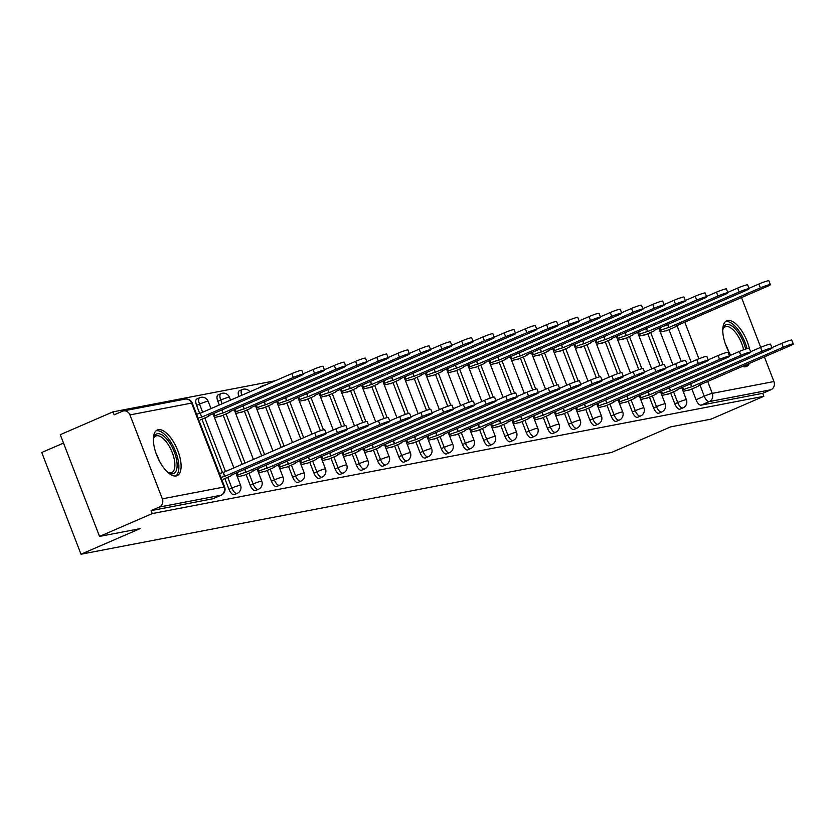 <?xml version="1.0" encoding="UTF-8"?>
<svg xmlns="http://www.w3.org/2000/svg" width="835" height="835" viewBox="0 0 835 835"><rect width="100%" height="100%" fill="white"/><g stroke="black" fill="none" stroke-linecap="round" stroke-linejoin="round"><path stroke-width="1.25" d="M670.651 393.055L674.805 403.816A6.377 2.714 66.6 0 0 679.815 409.223A6.377 2.714 66.6 0 0 680.066 409.15A6.377 2.714 66.6 0 0 680.285 409.014M649.421 397.126L653.575 407.887A6.377 2.714 66.6 0 0 658.585 413.294A6.377 2.714 66.6 0 0 658.836 413.221A6.377 2.714 66.6 0 0 659.055 413.095M628.191 401.197L632.346 411.958A6.377 2.714 66.6 0 0 637.356 417.364A6.377 2.714 66.6 0 0 637.606 417.291A6.377 2.714 66.6 0 0 637.825 417.166M606.962 405.267L611.116 416.028A6.377 2.714 66.6 0 0 616.126 421.435A6.377 2.714 66.6 0 0 616.376 421.362A6.377 2.714 66.6 0 0 616.595 421.237M585.732 409.338L589.886 420.099A6.377 2.714 66.6 0 0 594.896 425.506A6.377 2.714 66.6 0 0 595.146 425.433A6.377 2.714 66.6 0 0 595.365 425.307M564.502 413.408L568.656 424.17A6.377 2.714 66.6 0 0 573.666 429.587A6.377 2.714 66.6 0 0 573.916 429.503A6.377 2.714 66.6 0 0 574.136 429.378M543.272 417.479L547.426 428.24A6.377 2.714 66.6 0 0 552.436 433.657A6.377 2.714 66.6 0 0 552.686 433.574A6.377 2.714 66.6 0 0 552.906 433.448M522.042 421.55L526.196 432.311A6.377 2.714 66.6 0 0 531.206 437.728A6.377 2.714 66.6 0 0 531.457 437.644A6.377 2.714 66.6 0 0 531.676 437.519M500.812 425.631L504.966 436.392A6.377 2.714 66.6 0 0 509.976 441.798A6.377 2.714 66.6 0 0 510.227 441.725A6.377 2.714 66.6 0 0 510.446 441.59M479.582 429.701L483.736 440.462A6.377 2.714 66.6 0 0 488.746 445.869A6.377 2.714 66.6 0 0 488.997 445.796A6.377 2.714 66.6 0 0 489.216 445.66M458.352 433.772L462.506 444.533A6.377 2.714 66.6 0 0 467.517 449.94A6.377 2.714 66.6 0 0 467.767 449.867A6.377 2.714 66.6 0 0 467.986 449.741M437.123 437.843L441.277 448.604A6.377 2.714 66.6 0 0 446.287 454.01A6.377 2.714 66.6 0 0 446.537 453.937A6.377 2.714 66.6 0 0 446.756 453.812M415.893 441.913L420.047 452.674A6.377 2.714 66.6 0 0 425.057 458.081A6.377 2.714 66.6 0 0 425.307 458.008A6.377 2.714 66.6 0 0 425.526 457.883M394.663 445.984L398.817 456.745A6.377 2.714 66.6 0 0 403.827 462.152A6.377 2.714 66.6 0 0 404.077 462.079A6.377 2.714 66.6 0 0 404.297 461.953M373.433 450.055L377.587 460.816A6.377 2.714 66.6 0 0 382.597 466.233A6.377 2.714 66.6 0 0 382.847 466.149A6.377 2.714 66.6 0 0 383.067 466.024M352.203 454.125L356.357 464.886A6.377 2.714 66.6 0 0 361.367 470.303A6.377 2.714 66.6 0 0 361.618 470.22A6.377 2.714 66.6 0 0 361.837 470.095M330.973 458.196L335.127 468.957A6.377 2.714 66.6 0 0 340.137 474.374A6.377 2.714 66.6 0 0 340.388 474.29A6.377 2.714 66.6 0 0 340.607 474.165M309.743 462.277L313.897 473.038A6.377 2.714 66.6 0 0 318.907 478.445A6.377 2.714 66.6 0 0 319.158 478.371A6.377 2.714 66.6 0 0 319.377 478.236M288.513 466.347L292.667 477.109A6.377 2.714 66.6 0 0 297.677 482.515A6.377 2.714 66.6 0 0 297.928 482.442A6.377 2.714 66.6 0 0 298.147 482.306M267.283 470.418L271.438 481.179A6.377 2.714 66.6 0 0 276.448 486.586A6.377 2.714 66.6 0 0 276.698 486.513A6.377 2.714 66.6 0 0 276.917 486.387M246.054 474.489L250.208 485.25A6.377 2.714 66.6 0 0 255.218 490.656A6.377 2.714 66.6 0 0 255.468 490.583A6.377 2.714 66.6 0 0 255.687 490.458M224.824 478.559L228.978 489.32A6.377 2.714 66.6 0 0 233.988 494.727A6.377 2.714 66.6 0 0 234.238 494.654A6.377 2.714 66.6 0 0 234.458 494.529M158.306 429.691A24.883 10.594 66.6 0 0 157.345 429.994A24.883 10.594 66.6 0 0 157.053 455.952A24.883 10.594 66.6 0 0 176.164 475.96A24.883 10.594 66.6 0 0 177.124 475.668A24.883 10.594 66.6 0 0 177.417 449.7A24.883 10.594 66.6 0 0 158.306 429.691M749.413 348.508A24.883 10.594 66.6 0 0 727.702 320.483A24.883 10.594 66.6 0 0 726.742 320.786A24.883 10.594 66.6 0 0 730.75 355.199M742.325 366.44A24.883 10.594 66.6 0 0 745.561 366.753A24.883 10.594 66.6 0 0 746.521 366.461A24.883 10.594 66.6 0 0 749.371 363.382M275.414 380.708L112.996 411.853L114.144 414.828L122.359 411.269A6.377 5.751 -100.9 0 1 123.444 410.935A6.377 5.751 -100.9 0 1 129.947 414.901L162.334 498.839L223.978 487.024L191.591 403.086L129.947 414.901M63.512 443.072L41.75 452.486L81.005 554.221L140.092 528.639L99.532 536.425L152.252 513.588L763.837 396.291L711.117 419.118L670.557 426.904L611.481 452.486L81.005 554.221M99.532 536.425L60.277 434.691L112.996 411.853M764.401 356.879L773.92 381.543A6.377 5.751 79.1 0 1 770.903 389.768L762.699 393.327L701.045 405.152A6.377 2.714 -113.4 0 1 696.035 399.746L691.881 388.985M681.287 361.513L668.992 329.658M741.511 297.552A6.377 5.751 79.1 0 1 741.532 297.604L760.716 347.339M762.699 393.327L763.837 396.291M221.557 494.946A6.377 2.714 -113.4 0 1 221.223 495.165A6.377 2.714 -113.4 0 1 220.972 495.249L159.328 507.064L151.114 510.623L152.252 513.588M159.328 507.064A6.377 5.751 -100.9 0 0 162.334 498.839M220.962 477.495A6.377 0.543 158.9 0 1 224.605 476.388L316.214 436.768A7.338 0.626 158.9 0 1 326.193 433.532A7.338 0.626 158.9 0 1 322.477 435.567L231.274 475.115A6.377 0.543 158.9 0 1 231.932 475.105A6.377 0.543 158.9 0 1 228.696 476.879L223.195 479.269M208.927 415.506L209.042 415.788A6.377 0.543 158.9 0 1 205.807 417.563L200.306 419.942M237.349 476.889L244.425 475.188M214.459 417.563L221.536 415.872M258.579 472.808L265.655 471.117M235.689 413.492L242.766 411.801M279.808 468.738L286.885 467.047M256.919 409.421L263.996 407.73M301.038 464.667L308.115 462.976M278.149 405.351L285.226 403.66M322.268 460.596L329.345 458.906M299.379 401.28L306.455 399.589M343.498 456.526L350.575 454.835M320.609 397.209L327.685 395.519M364.728 452.455L371.805 450.764M341.839 393.139L348.915 391.438M385.958 448.385L393.034 446.694M363.068 389.058L370.145 387.367M407.188 444.314L414.264 442.623M384.298 384.987L391.375 383.296M428.418 440.243L435.494 438.542M405.528 380.917L412.605 379.226M449.647 436.162L456.724 434.471M426.758 376.846L433.835 375.155M470.877 432.092L477.954 430.401M447.988 372.775L455.065 371.084M492.107 428.021L499.184 426.33M469.218 368.705L476.294 367.014M513.337 423.95L520.414 422.26M490.448 364.634L497.524 362.943M534.567 419.88L541.644 418.189M511.678 360.563L518.754 358.873M555.797 415.809L562.873 414.118M532.907 356.493L539.984 354.791M577.027 411.738L584.103 410.048M554.137 352.422L561.214 350.721M598.257 407.668L605.333 405.977M575.367 348.341L582.444 346.65M619.486 403.597L626.563 401.896M596.597 344.27L603.674 342.58M640.716 399.516L647.793 397.825M617.827 340.2L624.904 338.509M661.946 395.446L669.023 393.755M639.057 336.129L646.133 334.438M660.057 365.584L647.762 333.729M638.827 369.654L626.532 337.81M617.597 373.725L605.302 341.88M596.367 377.796L584.072 345.951M575.138 381.866L562.842 350.022M553.908 385.937L541.612 354.092M532.678 390.008L520.382 358.163M511.448 394.078L499.153 362.233M490.218 398.159L477.923 366.304M468.988 402.23L456.693 370.375M447.758 406.301L435.463 374.445M426.528 410.371L414.233 378.526M405.299 414.442L393.003 382.597M384.069 418.512L371.773 386.668M362.839 422.583L350.543 390.738M341.609 426.654L329.314 394.809M320.379 430.724L308.084 398.88M300.757 438.97L286.854 402.95M281.218 447.424L265.624 407.021M261.679 455.889L244.394 411.091M242.14 464.343L223.164 415.172M219.25 405.027L217.82 401.311L220.732 400.048A6.377 2.714 -113.4 0 1 220.92 393.671L218.008 394.934A6.377 2.714 66.6 0 0 217.82 401.311M222.548 472.662L201.934 419.243M199.659 413.346L196.59 405.382L199.502 404.119A6.377 2.714 -113.4 0 1 199.69 397.742L196.778 399.005A6.377 2.714 66.6 0 0 196.59 405.382M683.176 391.375L690.253 389.684M660.287 332.059L667.363 330.368M262.701 386.219A6.377 2.714 -113.4 0 1 263.38 385.53L260.468 386.793A6.377 2.714 66.6 0 0 259.779 387.482M241.722 395.299A6.377 2.714 -113.4 0 1 242.15 389.601L239.238 390.863A6.377 2.714 66.6 0 0 238.81 396.562M151.114 510.623L212.758 498.798A6.377 2.714 66.6 0 0 213.008 498.725A6.377 2.714 66.6 0 0 213.228 498.599M219.469 473.633A6.377 0.543 -21.1 0 1 223.122 472.537L314.732 432.916A7.338 0.626 -21.1 0 1 324.7 429.67L326.193 433.532M224.813 476.347L223.321 472.495M196.58 414.317A6.377 0.543 -21.1 0 1 200.233 413.21L201.715 417.072A6.377 0.543 158.9 0 0 198.072 418.168M209.042 415.788A6.377 0.543 158.9 0 0 208.385 415.788L299.588 376.251A7.338 0.626 158.9 0 0 303.303 374.216A7.338 0.626 158.9 0 0 293.325 377.451L201.924 417.03M200.431 413.179L291.843 373.6A7.338 0.626 -21.1 0 1 301.811 370.354L303.303 374.216M243.048 475.793L249.926 472.808A6.377 0.543 158.9 0 0 253.162 471.034A6.377 0.543 158.9 0 0 252.504 471.034L343.707 431.497A7.338 0.626 158.9 0 0 347.423 429.461A7.338 0.626 158.9 0 0 337.444 432.697L245.834 472.318A6.377 0.543 158.9 0 0 237.818 475.136L236.858 472.641M326.047 433.135L335.962 428.846A7.338 0.626 -21.1 0 1 345.93 425.599L347.423 429.461M236.837 475.564L237.818 475.136M246.043 472.276L244.853 469.186M264.277 471.723L271.156 468.738A6.377 0.543 158.9 0 0 274.391 466.963A6.377 0.543 158.9 0 0 273.734 466.963L364.937 427.426A7.338 0.626 158.9 0 0 368.652 425.391A7.338 0.626 158.9 0 0 358.674 428.626L267.064 468.247A6.377 0.543 158.9 0 0 259.048 471.065L258.088 468.571M347.276 429.065L357.192 424.775A7.338 0.626 -21.1 0 1 367.16 421.529L368.652 425.391M258.067 471.483L259.048 471.065M267.273 468.205L266.083 465.116M153.369 439.074A21.543 9.175 -113.4 0 1 153.598 438.02A21.543 9.175 -113.4 0 1 165.779 437.957A21.543 9.175 -113.4 0 1 176.936 462.235A21.543 9.175 -113.4 0 1 168.701 472.902A21.543 9.175 -113.4 0 1 167.772 472.349M167.887 472.422A19.946 8.496 66.6 0 0 171.718 472.62A19.946 8.496 66.6 0 0 174.734 462.173A19.946 8.496 66.6 0 0 167.084 442.926A19.946 8.496 66.6 0 0 155.863 436.016A19.946 8.496 66.6 0 0 153.389 438.949M175.684 476.033A24.726 10.531 66.6 0 0 178.68 463.488A24.726 10.531 66.6 0 0 169.724 440.369A24.726 10.531 66.6 0 0 156.093 430.787M722.766 329.867A21.543 9.175 -113.4 0 1 722.995 328.813A21.543 9.175 -113.4 0 1 733.923 327.539A21.543 9.175 -113.4 0 1 745.634 349.072M743.599 349.781A19.946 8.496 66.6 0 0 725.26 326.809A19.946 8.496 66.6 0 0 722.786 329.742M745.081 366.826A24.726 10.531 66.6 0 0 747.074 364.373M747.022 348.633A24.726 10.531 66.6 0 0 725.49 321.59M221.953 409.86L222.945 413.001A6.377 0.543 158.9 0 0 214.929 415.809L213.948 416.237M220.158 416.477L227.036 413.492A6.377 0.543 158.9 0 0 230.272 411.718A6.377 0.543 158.9 0 0 229.615 411.718L320.817 372.18A7.338 0.626 158.9 0 0 324.533 370.135A7.338 0.626 158.9 0 0 314.555 373.381L223.154 412.96M303.157 373.819L313.073 369.529A7.338 0.626 -21.1 0 1 323.041 366.283L324.533 370.135M243.183 405.789L244.175 408.931A6.377 0.543 158.9 0 0 236.159 411.738L235.178 412.166M241.388 412.396L248.266 409.421A6.377 0.543 158.9 0 0 251.502 407.647A6.377 0.543 158.9 0 0 250.844 407.647L342.047 368.11A7.338 0.626 158.9 0 0 345.763 366.064A7.338 0.626 158.9 0 0 335.785 369.31L244.384 408.889M324.387 369.748L334.303 365.459A7.338 0.626 -21.1 0 1 344.27 362.213L345.763 366.064M285.507 467.652L292.386 464.667A6.377 0.543 158.9 0 0 295.621 462.893A6.377 0.543 158.9 0 0 294.964 462.893L386.167 423.355A7.338 0.626 158.9 0 0 389.882 421.32A7.338 0.626 158.9 0 0 379.904 424.556L288.294 464.177A6.377 0.543 158.9 0 0 280.278 466.995L279.318 464.5M368.506 424.994L378.422 420.704A7.338 0.626 -21.1 0 1 388.39 417.458L389.882 421.32M279.297 467.412L280.278 466.995M288.503 464.135L287.313 461.045M306.737 463.571L313.616 460.596A6.377 0.543 158.9 0 0 316.851 458.822A6.377 0.543 158.9 0 0 316.194 458.822L407.397 419.285A7.338 0.626 158.9 0 0 411.112 417.239A7.338 0.626 158.9 0 0 401.134 420.485L309.524 460.106A6.377 0.543 158.9 0 0 301.508 462.914L300.548 460.429M389.736 420.923L399.652 416.634A7.338 0.626 -21.1 0 1 409.62 413.388L411.112 417.239M300.527 463.341L301.508 462.914M309.733 460.064L308.543 456.964M327.967 459.5L334.845 456.526A6.377 0.543 158.9 0 0 338.081 454.751A6.377 0.543 158.9 0 0 337.423 454.751L428.626 415.214A7.338 0.626 158.9 0 0 432.342 413.168A7.338 0.626 158.9 0 0 422.364 416.414L330.754 456.035A6.377 0.543 158.9 0 0 322.738 458.843L321.778 456.359M410.966 416.853L420.882 412.563A7.338 0.626 -21.1 0 1 430.85 409.317L432.342 413.168M321.757 459.271L322.738 458.843M330.963 455.993L329.773 452.894M264.413 401.719L265.405 404.85A6.377 0.543 158.9 0 0 257.389 407.668L256.408 408.096M262.618 408.325L269.496 405.351A6.377 0.543 158.9 0 0 272.732 403.576A6.377 0.543 158.9 0 0 272.074 403.576L363.277 364.039A7.338 0.626 158.9 0 0 366.993 361.993A7.338 0.626 158.9 0 0 357.015 365.239L265.613 404.818M345.617 365.678L355.533 361.378A7.338 0.626 -21.1 0 1 365.5 358.142L366.993 361.993M285.643 397.648L286.635 400.779A6.377 0.543 158.9 0 0 278.619 403.597L277.637 404.025M283.848 404.255L290.726 401.28A6.377 0.543 158.9 0 0 293.962 399.495A6.377 0.543 158.9 0 0 293.304 399.506L384.507 359.969A7.338 0.626 158.9 0 0 388.223 357.923A7.338 0.626 158.9 0 0 378.245 361.169L286.843 400.748M366.847 361.607L376.762 357.307A7.338 0.626 -21.1 0 1 386.73 354.071L388.223 357.923M306.873 393.577L307.864 396.708A6.377 0.543 158.9 0 0 299.848 399.527L298.867 399.955M305.078 400.184L311.956 397.199A6.377 0.543 158.9 0 0 315.192 395.425A6.377 0.543 158.9 0 0 314.534 395.435L405.737 355.898A7.338 0.626 158.9 0 0 409.453 353.852A7.338 0.626 158.9 0 0 399.474 357.098L308.073 396.667M388.077 357.537L397.992 353.236A7.338 0.626 -21.1 0 1 407.96 350.001L409.453 353.852M349.197 455.43L356.075 452.455A6.377 0.543 158.9 0 0 359.311 450.681A6.377 0.543 158.9 0 0 358.653 450.681L449.856 411.144A7.338 0.626 158.9 0 0 453.572 409.098A7.338 0.626 158.9 0 0 443.594 412.344L351.984 451.954A6.377 0.543 158.9 0 0 343.968 454.772L343.008 452.288M432.196 412.782L442.112 408.482A7.338 0.626 -21.1 0 1 452.079 405.246L453.572 409.098M342.987 455.2L343.968 454.772M352.193 451.923L350.992 448.823M328.103 389.507L329.094 392.638A6.377 0.543 158.9 0 0 321.078 395.456L320.097 395.884M326.308 396.114L333.186 393.128A6.377 0.543 158.9 0 0 336.421 391.354A6.377 0.543 158.9 0 0 335.764 391.364L426.967 351.817A7.338 0.626 158.9 0 0 430.683 349.781A7.338 0.626 158.9 0 0 420.704 353.028L329.303 392.596M409.307 353.455L419.222 349.166A7.338 0.626 -21.1 0 1 429.19 345.92L430.683 349.781M370.427 451.359L377.305 448.385A6.377 0.543 158.9 0 0 380.541 446.6A6.377 0.543 158.9 0 0 379.883 446.61L471.086 407.073A7.338 0.626 158.9 0 0 474.802 405.027A7.338 0.626 158.9 0 0 464.824 408.273L373.214 447.884A6.377 0.543 158.9 0 0 365.198 450.702L364.237 448.218M453.426 408.712L463.341 404.411A7.338 0.626 -21.1 0 1 473.309 401.176L474.802 405.027M364.217 451.13L365.198 450.702M373.422 447.852L372.222 444.752M349.333 385.436L350.324 388.567A6.377 0.543 158.9 0 0 342.308 391.385L341.327 391.813M347.537 392.043L354.416 389.058A6.377 0.543 158.9 0 0 357.651 387.283A6.377 0.543 158.9 0 0 356.994 387.283L448.197 347.746A7.338 0.626 158.9 0 0 451.912 345.711A7.338 0.626 158.9 0 0 441.934 348.946L350.533 388.525M430.536 349.385L440.452 345.095A7.338 0.626 -21.1 0 1 450.42 341.849L451.912 345.711M391.657 447.289L398.535 444.303A6.377 0.543 158.9 0 0 401.771 442.529A6.377 0.543 158.9 0 0 401.113 442.54L492.316 403.002A7.338 0.626 158.9 0 0 496.032 400.957A7.338 0.626 158.9 0 0 486.053 404.203L394.444 443.813A6.377 0.543 158.9 0 0 386.428 446.631L385.467 444.147M474.656 404.641L484.571 400.341A7.338 0.626 -21.1 0 1 494.539 397.105L496.032 400.957M385.446 447.059L386.428 446.631M394.652 443.771L393.452 440.682M370.563 381.365L371.554 384.497A6.377 0.543 158.9 0 0 363.538 387.315L362.557 387.743M368.767 387.972L375.646 384.987A6.377 0.543 158.9 0 0 378.881 383.213A6.377 0.543 158.9 0 0 378.224 383.213L469.427 343.676A7.338 0.626 158.9 0 0 473.142 341.64A7.338 0.626 158.9 0 0 463.164 344.876L371.763 384.455M451.766 345.314L461.682 341.024A7.338 0.626 -21.1 0 1 471.65 337.778L473.142 341.64M412.887 443.218L419.765 440.233A6.377 0.543 158.9 0 0 423.001 438.458A6.377 0.543 158.9 0 0 422.343 438.469L513.546 398.921A7.338 0.626 158.9 0 0 517.262 396.886A7.338 0.626 158.9 0 0 507.283 400.132L415.673 439.742A6.377 0.543 158.9 0 0 407.657 442.56L406.697 440.066M495.886 400.56L505.801 396.27A7.338 0.626 -21.1 0 1 515.769 393.024L517.262 396.886M406.676 442.988L407.657 442.56M415.882 439.701L414.682 436.611M391.792 377.295L392.784 380.426A6.377 0.543 158.9 0 0 384.768 383.244L383.787 383.662M389.997 383.902L396.875 380.917A6.377 0.543 158.9 0 0 400.111 379.142A6.377 0.543 158.9 0 0 399.454 379.142L490.656 339.605A7.338 0.626 158.9 0 0 494.372 337.57A7.338 0.626 158.9 0 0 484.394 340.805L392.993 380.384M472.996 341.244L482.912 336.954A7.338 0.626 -21.1 0 1 492.88 333.708L494.372 337.57M434.116 439.147L440.995 436.162A6.377 0.543 158.9 0 0 444.23 434.388A6.377 0.543 158.9 0 0 443.573 434.388L534.776 394.851A7.338 0.626 158.9 0 0 538.491 392.815A7.338 0.626 158.9 0 0 528.513 396.051L436.903 435.672A6.377 0.543 158.9 0 0 428.887 438.49L427.927 435.995M517.115 396.489L527.031 392.2A7.338 0.626 -21.1 0 1 536.999 388.953L538.491 392.815M427.906 438.918L428.887 438.49M437.112 435.63L435.912 432.54M413.022 373.224L414.014 376.355A6.377 0.543 158.9 0 0 405.998 379.163L405.017 379.591M411.227 379.831L418.105 376.846A6.377 0.543 158.9 0 0 421.341 375.072A6.377 0.543 158.9 0 0 420.683 375.072L511.886 335.534A7.338 0.626 158.9 0 0 515.602 333.489A7.338 0.626 158.9 0 0 505.624 336.735L414.223 376.314M494.226 337.173L504.142 332.883A7.338 0.626 -21.1 0 1 514.11 329.637L515.602 333.489M455.346 435.077L462.225 432.092A6.377 0.543 158.9 0 0 465.46 430.317A6.377 0.543 158.9 0 0 464.803 430.317L556.006 390.78A7.338 0.626 158.9 0 0 559.721 388.745A7.338 0.626 158.9 0 0 549.743 391.98L458.133 431.601A6.377 0.543 158.9 0 0 450.117 434.419L449.157 431.925M538.345 392.419L548.261 388.129A7.338 0.626 -21.1 0 1 558.229 384.883L559.721 388.745M449.136 434.847L450.117 434.419M458.342 431.559L457.142 428.47M434.252 369.143L435.244 372.285A6.377 0.543 158.9 0 0 427.228 375.092L426.247 375.52M432.457 375.75L439.335 372.775A6.377 0.543 158.9 0 0 442.571 371.001A6.377 0.543 158.9 0 0 441.913 371.001L533.116 331.464A7.338 0.626 158.9 0 0 536.832 329.418A7.338 0.626 158.9 0 0 526.854 332.664L435.452 372.243M515.456 333.102L525.372 328.813A7.338 0.626 -21.1 0 1 535.339 325.567L536.832 329.418M476.576 431.006L483.455 428.021A6.377 0.543 158.9 0 0 486.69 426.247A6.377 0.543 158.9 0 0 486.033 426.247L577.235 386.709A7.338 0.626 158.9 0 0 580.951 384.674A7.338 0.626 158.9 0 0 570.973 387.91L479.363 427.53A6.377 0.543 158.9 0 0 471.347 430.349L470.387 427.854M559.575 388.348L569.491 384.058A7.338 0.626 -21.1 0 1 579.459 380.812L580.951 384.674M470.366 430.766L471.347 430.349M479.572 427.489L478.371 424.399M455.482 365.072L456.474 368.204A6.377 0.543 158.9 0 0 448.458 371.022L447.476 371.45M453.687 371.679L460.565 368.705A6.377 0.543 158.9 0 0 463.801 366.93A6.377 0.543 158.9 0 0 463.143 366.93L554.346 327.393A7.338 0.626 158.9 0 0 558.062 325.347A7.338 0.626 158.9 0 0 548.084 328.593L456.682 368.172M536.686 329.032L546.601 324.731A7.338 0.626 -21.1 0 1 556.569 321.496L558.062 325.347M497.806 426.935L504.684 423.95A6.377 0.543 158.9 0 0 507.92 422.176A6.377 0.543 158.9 0 0 507.262 422.176L598.465 382.639A7.338 0.626 158.9 0 0 602.181 380.593A7.338 0.626 158.9 0 0 592.203 383.839L500.593 423.46A6.377 0.543 158.9 0 0 492.577 426.267L491.617 423.783M580.805 384.277L590.721 379.988A7.338 0.626 -21.1 0 1 600.689 376.742L602.181 380.593M491.596 426.695L492.577 426.267M500.802 423.418L499.601 420.318M476.712 361.002L477.703 364.133A6.377 0.543 158.9 0 0 469.688 366.951L468.706 367.379M474.917 367.609L481.795 364.634A6.377 0.543 158.9 0 0 485.031 362.86A6.377 0.543 158.9 0 0 484.373 362.86L575.576 323.322A7.338 0.626 158.9 0 0 579.292 321.277A7.338 0.626 158.9 0 0 569.313 324.523L477.912 364.102M557.916 324.961L567.831 320.661A7.338 0.626 -21.1 0 1 577.799 317.425L579.292 321.277M519.036 422.854L525.914 419.88A6.377 0.543 158.9 0 0 529.15 418.105A6.377 0.543 158.9 0 0 528.492 418.105L619.695 378.568A7.338 0.626 158.9 0 0 623.411 376.522A7.338 0.626 158.9 0 0 613.433 379.768L521.823 419.389A6.377 0.543 158.9 0 0 513.807 422.197L512.847 419.713M602.035 380.207L611.951 375.917A7.338 0.626 -21.1 0 1 621.918 372.671L623.411 376.522M512.826 422.625L513.807 422.197M522.032 419.347L520.831 416.248M497.942 356.931L498.933 360.062A6.377 0.543 158.9 0 0 490.917 362.881L489.936 363.308M496.147 363.538L503.025 360.553A6.377 0.543 158.9 0 0 506.26 358.779A6.377 0.543 158.9 0 0 505.603 358.789L596.806 319.252A7.338 0.626 158.9 0 0 600.522 317.206A7.338 0.626 158.9 0 0 590.543 320.452L499.142 360.021M579.146 320.89L589.061 316.59A7.338 0.626 -21.1 0 1 599.029 313.355L600.522 317.206M540.266 418.784L547.144 415.809A6.377 0.543 158.9 0 0 550.38 414.035A6.377 0.543 158.9 0 0 549.722 414.035L640.925 374.498A7.338 0.626 158.9 0 0 644.641 372.452A7.338 0.626 158.9 0 0 634.663 375.698L543.053 415.308A6.377 0.543 158.9 0 0 535.037 418.126L534.076 415.642M623.265 376.136L633.18 371.836A7.338 0.626 -21.1 0 1 643.148 368.6L644.641 372.452M534.056 418.554L535.037 418.126M543.261 415.277L542.061 412.177M519.172 352.861L520.163 355.992A6.377 0.543 158.9 0 0 512.147 358.81L511.166 359.238M517.376 359.467L524.255 356.482A6.377 0.543 158.9 0 0 527.49 354.708A6.377 0.543 158.9 0 0 526.833 354.718L618.036 315.181A7.338 0.626 158.9 0 0 621.751 313.135A7.338 0.626 158.9 0 0 611.773 316.382L520.372 355.95M600.375 316.82L610.291 312.52A7.338 0.626 -21.1 0 1 620.259 309.284L621.751 313.135M561.496 414.713L568.374 411.738A6.377 0.543 158.9 0 0 571.61 409.964A6.377 0.543 158.9 0 0 570.952 409.964L662.155 370.427A7.338 0.626 158.9 0 0 665.871 368.381A7.338 0.626 158.9 0 0 655.892 371.627L564.283 411.237A6.377 0.543 158.9 0 0 556.267 414.056L555.306 411.571M644.495 372.066L654.41 367.765A7.338 0.626 -21.1 0 1 664.378 364.53L665.871 368.381M555.285 414.484L556.267 414.056M564.491 411.206L563.291 408.106M540.402 348.79L541.393 351.921A6.377 0.543 158.9 0 0 533.377 354.739L532.396 355.167M538.606 355.397L545.485 352.412A6.377 0.543 158.9 0 0 548.72 350.637A6.377 0.543 158.9 0 0 548.063 350.637L639.266 311.1A7.338 0.626 158.9 0 0 642.981 309.065A7.338 0.626 158.9 0 0 633.003 312.3L541.602 351.879M621.605 312.739L631.521 308.449A7.338 0.626 -21.1 0 1 641.489 305.203L642.981 309.065M582.726 410.643L589.604 407.657A6.377 0.543 158.9 0 0 592.84 405.883A6.377 0.543 158.9 0 0 592.182 405.893L683.385 366.356A7.338 0.626 158.9 0 0 687.101 364.31A7.338 0.626 158.9 0 0 677.122 367.557L585.512 407.167A6.377 0.543 158.9 0 0 577.496 409.985L576.536 407.501M665.725 367.995L675.64 363.695A7.338 0.626 -21.1 0 1 685.608 360.459L687.101 364.31M576.515 410.413L577.496 409.985M585.721 407.125L584.521 404.036M561.631 344.719L562.623 347.851A6.377 0.543 158.9 0 0 554.607 350.669L553.626 351.097M559.836 351.326L566.715 348.341A6.377 0.543 158.9 0 0 569.95 346.567A6.377 0.543 158.9 0 0 569.293 346.567L660.495 307.03A7.338 0.626 158.9 0 0 664.211 304.994A7.338 0.626 158.9 0 0 654.233 308.23L562.832 347.809M642.835 308.668L652.751 304.378A7.338 0.626 -21.1 0 1 662.719 301.132L664.211 304.994M603.955 406.572L610.834 403.587A6.377 0.543 158.9 0 0 614.069 401.812A6.377 0.543 158.9 0 0 613.412 401.823L704.615 362.286A7.338 0.626 158.9 0 0 708.33 360.24A7.338 0.626 158.9 0 0 698.352 363.486L606.742 403.096A6.377 0.543 158.9 0 0 598.726 405.914L597.766 403.42M686.954 363.914L696.87 359.624A7.338 0.626 -21.1 0 1 706.838 356.378L708.33 360.24M597.745 406.342L598.726 405.914M606.951 403.055L605.751 399.965M582.861 340.649L583.853 343.78A6.377 0.543 158.9 0 0 575.837 346.598L574.856 347.016M581.066 347.256L587.944 344.27A6.377 0.543 158.9 0 0 591.18 342.496A6.377 0.543 158.9 0 0 590.522 342.496L681.725 302.959A7.338 0.626 158.9 0 0 685.441 300.924A7.338 0.626 158.9 0 0 675.463 304.159L584.062 343.738M664.065 304.598L673.981 300.308A7.338 0.626 -21.1 0 1 683.948 297.062L685.441 300.924M625.185 402.501L632.064 399.516A6.377 0.543 158.9 0 0 635.299 397.742A6.377 0.543 158.9 0 0 634.642 397.742L725.845 358.205A7.338 0.626 158.9 0 0 729.56 356.169A7.338 0.626 158.9 0 0 719.582 359.405L627.972 399.026A6.377 0.543 158.9 0 0 619.956 401.844L618.996 399.349M708.184 359.843L718.1 355.553A7.338 0.626 -21.1 0 1 728.068 352.307L729.56 356.169M618.975 402.272L619.956 401.844M628.181 398.984L626.981 395.894M604.091 336.578L605.083 339.709A6.377 0.543 158.9 0 0 597.067 342.527L596.086 342.945M602.296 343.185L609.174 340.2A6.377 0.543 158.9 0 0 612.41 338.425A6.377 0.543 158.9 0 0 611.752 338.425L702.955 298.888A7.338 0.626 158.9 0 0 706.671 296.842A7.338 0.626 158.9 0 0 696.693 300.089L605.291 339.668M685.295 300.527L695.211 296.237A7.338 0.626 -21.1 0 1 705.178 292.991L706.671 296.842M646.415 398.431L653.294 395.446A6.377 0.543 158.9 0 0 656.529 393.671A6.377 0.543 158.9 0 0 655.872 393.671L747.074 354.134A7.338 0.626 158.9 0 0 750.79 352.099A7.338 0.626 158.9 0 0 740.812 355.334L649.202 394.955A6.377 0.543 158.9 0 0 641.186 397.773L640.226 395.279M729.414 355.773L739.33 351.483A7.338 0.626 -21.1 0 1 749.298 348.237L750.79 352.099M640.205 398.201L641.186 397.773M649.411 394.913L648.21 391.824M625.321 332.497L626.313 335.639A6.377 0.543 158.9 0 0 618.297 338.446L617.316 338.874M623.526 339.104L630.404 336.129A6.377 0.543 158.9 0 0 633.64 334.355A6.377 0.543 158.9 0 0 632.982 334.355L724.185 294.818A7.338 0.626 158.9 0 0 727.901 292.772A7.338 0.626 158.9 0 0 717.923 296.018L626.521 335.597M706.525 296.456L716.44 292.166A7.338 0.626 -21.1 0 1 726.408 288.92L727.901 292.772M667.645 394.36L674.523 391.375A6.377 0.543 158.9 0 0 677.759 389.601A6.377 0.543 158.9 0 0 677.101 389.601L768.304 350.063A7.338 0.626 158.9 0 0 772.02 348.028A7.338 0.626 158.9 0 0 762.042 351.264L670.432 390.884A6.377 0.543 158.9 0 0 662.416 393.702L661.456 391.208M750.644 351.702L760.56 347.412A7.338 0.626 -21.1 0 1 770.528 344.166L772.02 348.028M661.435 394.12L662.416 393.702M670.641 390.843L669.44 387.753M646.551 328.426L647.542 331.558A6.377 0.543 158.9 0 0 639.527 334.376L638.545 334.804M644.756 335.033L651.634 332.059A6.377 0.543 158.9 0 0 654.87 330.284A6.377 0.543 158.9 0 0 654.212 330.284L745.415 290.747A7.338 0.626 158.9 0 0 749.131 288.701A7.338 0.626 158.9 0 0 739.152 291.947L647.751 331.526M727.755 292.386L737.67 288.085A7.338 0.626 -21.1 0 1 747.638 284.85L749.131 288.701M688.875 390.289L695.753 387.304A6.377 0.543 158.9 0 0 698.989 385.53A6.377 0.543 158.9 0 0 698.331 385.53L789.534 345.993A7.338 0.626 158.9 0 0 793.25 343.947A7.338 0.626 158.9 0 0 783.272 347.193L691.662 386.814A6.377 0.543 158.9 0 0 683.646 389.632L682.686 387.137M771.874 347.631L781.79 343.342A7.338 0.626 -21.1 0 1 791.757 340.095L793.25 343.947M682.665 390.049L683.646 389.632M691.871 386.772L690.67 383.683M667.781 324.356L668.772 327.487A6.377 0.543 158.9 0 0 660.756 330.305L659.775 330.733M665.986 330.963L672.864 327.988A6.377 0.543 158.9 0 0 676.099 326.214A6.377 0.543 158.9 0 0 675.442 326.214L766.645 286.676A7.338 0.626 158.9 0 0 770.361 284.631A7.338 0.626 158.9 0 0 760.382 287.877L668.981 327.456M748.985 288.315L758.9 284.015A7.338 0.626 -21.1 0 1 768.868 280.779L770.361 284.631M680.066 409.15L682.978 407.887A6.377 2.714 -113.4 0 1 682.727 407.96A6.377 2.714 -113.4 0 1 677.717 402.553L673.563 391.792M674.805 403.816L677.717 402.553A6.377 0.543 -21.1 0 1 685.744 399.735A6.377 0.543 158.9 0 1 686.391 399.735L681.704 387.565M658.836 413.221L661.748 411.958A6.377 2.714 -113.4 0 1 661.497 412.031A6.377 2.714 -113.4 0 1 656.487 406.624L652.333 395.863M653.575 407.887L656.487 406.624A6.377 0.543 -21.1 0 1 664.514 403.806A6.377 0.543 158.9 0 1 665.161 403.806L660.475 391.636M637.606 417.291L640.518 416.028A6.377 2.714 -113.4 0 1 640.268 416.101A6.377 2.714 -113.4 0 1 635.258 410.695L631.103 399.934M632.346 411.958L635.258 410.695A6.377 0.543 -21.1 0 1 643.284 407.877A6.377 0.543 158.9 0 1 643.931 407.877L639.245 395.707M616.376 421.362L619.288 420.099A6.377 2.714 -113.4 0 1 619.038 420.172A6.377 2.714 -113.4 0 1 614.028 414.765L609.874 404.004M611.116 416.028L614.028 414.765A6.377 0.543 -21.1 0 1 622.054 411.947A6.377 0.543 158.9 0 1 622.701 411.947L618.015 399.777M595.146 425.433L598.058 424.17A6.377 2.714 -113.4 0 1 597.808 424.253A6.377 2.714 -113.4 0 1 592.798 418.836L588.644 408.075M589.886 420.099L592.798 418.836A6.377 0.543 -21.1 0 1 600.824 416.018A6.377 0.543 158.9 0 1 601.471 416.018L596.785 403.848M573.916 429.503L576.828 428.24A6.377 2.714 -113.4 0 1 576.578 428.324A6.377 2.714 -113.4 0 1 571.568 422.907L567.414 412.146M568.656 424.17L571.568 422.907A6.377 0.543 -21.1 0 1 579.594 420.089A6.377 0.543 158.9 0 1 580.241 420.089L575.555 407.918M552.686 433.574L555.599 432.311A6.377 2.714 -113.4 0 1 555.348 432.394A6.377 2.714 -113.4 0 1 550.338 426.977L546.184 416.216M547.426 428.24L550.338 426.977A6.377 0.543 -21.1 0 1 558.365 424.17A6.377 0.543 158.9 0 1 559.012 424.159L554.325 411.989M531.457 437.644L534.369 436.392A6.377 2.714 -113.4 0 1 534.118 436.465A6.377 2.714 -113.4 0 1 529.108 431.058L524.954 420.297M526.196 432.311L529.108 431.058A6.377 0.543 -21.1 0 1 537.135 428.24A6.377 0.543 158.9 0 1 537.782 428.23L533.095 416.07M510.227 441.725L513.139 440.462A6.377 2.714 -113.4 0 1 512.888 440.536A6.377 2.714 -113.4 0 1 507.878 435.129L503.724 424.368M504.966 436.392L507.878 435.129A6.377 0.543 -21.1 0 1 515.905 432.311A6.377 0.543 158.9 0 1 516.552 432.311L511.865 420.141M488.997 445.796L491.909 444.533A6.377 2.714 -113.4 0 1 491.658 444.606A6.377 2.714 -113.4 0 1 486.648 439.2L482.494 428.438M483.736 440.462L486.648 439.2A6.377 0.543 -21.1 0 1 494.675 436.381A6.377 0.543 158.9 0 1 495.322 436.381L490.636 424.211M467.767 449.867L470.679 448.604A6.377 2.714 -113.4 0 1 470.429 448.677A6.377 2.714 -113.4 0 1 465.419 443.27L461.264 432.509M462.506 444.533L465.419 443.27A6.377 0.543 -21.1 0 1 473.445 440.452A6.377 0.543 158.9 0 1 474.092 440.452L469.406 428.282M446.537 453.937L449.449 452.674A6.377 2.714 -113.4 0 1 449.199 452.747A6.377 2.714 -113.4 0 1 444.189 447.341L440.035 436.58M441.277 448.604L444.189 447.341A6.377 0.543 -21.1 0 1 452.215 444.523A6.377 0.543 158.9 0 1 452.862 444.523L448.176 432.353M425.307 458.008L428.219 456.745A6.377 2.714 -113.4 0 1 427.969 456.818A6.377 2.714 -113.4 0 1 422.959 451.411L418.805 440.65M420.047 452.674L422.959 451.411A6.377 0.543 -21.1 0 1 430.985 448.593A6.377 0.543 158.9 0 1 431.632 448.593L426.946 436.423M404.077 462.079L406.989 460.816A6.377 2.714 -113.4 0 1 406.739 460.899A6.377 2.714 -113.4 0 1 401.729 455.482L397.575 444.721M398.817 456.745L401.729 455.482A6.377 0.543 -21.1 0 1 409.755 452.664A6.377 0.543 158.9 0 1 410.402 452.664L405.716 440.494M382.847 466.149L385.76 464.886A6.377 2.714 -113.4 0 1 385.509 464.97A6.377 2.714 -113.4 0 1 380.499 459.553L376.345 448.792M377.587 460.816L380.499 459.553A6.377 0.543 -21.1 0 1 388.525 456.735A6.377 0.543 158.9 0 1 389.173 456.735L384.486 444.564M361.618 470.22L364.53 468.957A6.377 2.714 -113.4 0 1 364.279 469.04A6.377 2.714 -113.4 0 1 359.269 463.623L355.115 452.862M356.357 464.886L359.269 463.623A6.377 0.543 -21.1 0 1 367.296 460.816A6.377 0.543 158.9 0 1 367.943 460.805L363.256 448.635M340.388 474.29L343.3 473.038A6.377 2.714 -113.4 0 1 343.049 473.111A6.377 2.714 -113.4 0 1 338.039 467.704L333.885 456.943M335.127 468.957L338.039 467.704A6.377 0.543 -21.1 0 1 346.066 464.886A6.377 0.543 158.9 0 1 346.713 464.876L342.026 452.716M319.158 478.371L322.07 477.109A6.377 2.714 -113.4 0 1 321.819 477.182A6.377 2.714 -113.4 0 1 316.809 471.775L312.655 461.014M313.897 473.038L316.809 471.775A6.377 0.543 -21.1 0 1 324.836 468.957A6.377 0.543 158.9 0 1 325.483 468.957L320.797 456.787M297.928 482.442L300.84 481.179A6.377 2.714 -113.4 0 1 300.59 481.252A6.377 2.714 -113.4 0 1 295.58 475.846L291.425 465.085M292.667 477.109L295.58 475.846A6.377 0.543 -21.1 0 1 303.606 473.027A6.377 0.543 158.9 0 1 304.253 473.027L299.567 460.857M276.698 486.513L279.61 485.25A6.377 2.714 -113.4 0 1 279.36 485.323A6.377 2.714 -113.4 0 1 274.35 479.916L270.196 469.155M271.438 481.179L274.35 479.916A6.377 0.543 -21.1 0 1 282.376 477.098A6.377 0.543 158.9 0 1 283.023 477.098L278.337 464.928M255.468 490.583L258.38 489.32A6.377 2.714 -113.4 0 1 258.13 489.393A6.377 2.714 -113.4 0 1 253.12 483.987L248.966 473.226M250.208 485.25L253.12 483.987A6.377 0.543 -21.1 0 1 261.146 481.169A6.377 0.543 158.9 0 1 261.793 481.169L257.107 468.999M234.238 494.654L237.15 493.391A6.377 2.714 -113.4 0 1 236.9 493.464A6.377 2.714 -113.4 0 1 231.89 488.058L227.736 477.296M228.978 489.32L231.89 488.058A6.377 0.543 -21.1 0 1 239.916 485.239A6.377 0.543 158.9 0 1 240.563 485.239L235.877 473.069M696.035 399.746L704.249 396.187L699.866 384.82M691.109 362.119L676.976 325.504M684.773 322.122L698.916 358.779M707.663 381.438L712.265 393.368L773.92 381.543M663.094 364.644L650.674 332.476M641.865 368.726L629.444 336.547M620.635 372.796L608.214 340.617M599.405 376.867L586.984 344.688M578.175 380.937L565.754 348.759M556.945 385.008L544.524 352.829M535.715 389.079L523.294 356.9M514.485 393.149L502.065 360.97M493.255 397.22L480.835 365.041M472.025 401.291L459.605 369.112M450.796 405.372L438.375 373.193M429.566 409.442L417.145 377.263M408.336 413.513L395.915 381.334M387.106 417.583L374.685 385.405M365.876 421.654L353.455 389.475M344.646 425.725L332.226 393.546M323.416 429.795L310.996 397.617M303.669 437.707L289.766 401.687M284.13 446.161L268.536 405.758M264.591 454.626L247.306 409.839M245.062 463.081L226.076 413.909M222.173 403.764L220.732 400.048A6.377 0.543 158.9 0 1 228.759 397.23A6.377 0.543 158.9 0 1 229.406 397.23A6.377 6.377 0 0 0 220.92 393.671M225.523 471.545L204.846 417.98M202.634 412.219L199.502 404.119A6.377 0.543 158.9 0 1 207.529 401.301A6.377 0.543 158.9 0 1 208.176 401.301A6.377 6.377 0 0 0 199.69 397.742M212.758 498.798L220.972 495.249A6.377 5.751 79.1 0 0 223.978 487.024A6.377 0.543 -21.1 0 1 224.636 487.014L192.248 403.075A6.377 6.377 0 0 0 185.088 399.109L123.444 410.935M701.045 405.152L709.259 401.593A6.377 2.714 -113.4 0 1 704.249 396.187A6.377 0.543 158.9 0 1 712.265 393.368A6.377 5.751 79.1 0 1 709.259 401.593L770.903 389.768M185.088 399.109A6.377 5.751 -100.9 0 1 191.591 403.086A6.377 0.543 -21.1 0 1 192.248 403.075M224.605 476.388L223.122 472.537M316.214 436.768L314.732 432.916M200.233 413.21L201.715 417.072M291.843 373.6L293.325 377.451M245.834 472.318L244.665 469.27M337.444 432.697L335.962 428.846M267.064 468.247L265.895 465.189M358.674 428.626L357.192 424.775M156.082 453.415A19.946 8.496 -113.4 0 1 159.172 460.555M725.479 344.208A19.946 8.496 -113.4 0 1 728.569 351.347M221.766 409.943L222.945 413.001M213.969 413.325L214.929 415.809M313.073 369.529L314.555 373.381M242.995 405.873L244.175 408.931M235.199 409.254L236.159 411.738M334.303 365.459L335.785 369.31M288.294 464.177L287.125 461.118M379.904 424.556L378.422 420.704M309.524 460.106L308.355 457.048M401.134 420.485L399.652 416.634M330.754 456.035L329.585 452.977M422.364 416.414L420.882 412.563M264.225 401.802L265.405 404.85M256.428 405.184L257.389 407.668M355.533 361.378L357.015 365.239M285.455 397.731L286.635 400.779M277.658 401.113L278.619 403.597M376.762 357.307L378.245 361.169M306.685 393.661L307.864 396.708M298.888 397.042L299.848 399.527M397.992 353.236L399.474 357.098M351.984 451.954L350.815 448.906M443.594 412.344L442.112 408.482M327.915 389.59L329.094 392.638M320.118 392.961L321.078 395.456M419.222 349.166L420.704 353.028M373.214 447.884L372.045 444.836M464.824 408.273L463.341 404.411M349.145 385.519L350.324 388.567M341.348 388.891L342.308 391.385M440.452 345.095L441.934 348.946M394.444 443.813L393.264 440.765M486.053 404.203L484.571 400.341M370.375 381.449L371.554 384.497M362.578 384.82L363.538 387.315M461.682 341.024L463.164 344.876M415.673 439.742L414.494 436.695M507.283 400.132L505.801 396.27M391.605 377.368L392.784 380.426M383.808 380.75L384.768 383.244M482.912 336.954L484.394 340.805M436.903 435.672L435.724 432.624M528.513 396.051L527.031 392.2M412.834 373.297L414.014 376.355M405.038 376.679L405.998 379.163M504.142 332.883L505.624 336.735M458.133 431.601L456.954 428.543M549.743 391.98L548.261 388.129M434.064 369.227L435.244 372.285M426.267 372.608L427.228 375.092M525.372 328.813L526.854 332.664M479.363 427.53L478.184 424.472M570.973 387.91L569.491 384.058M455.294 365.156L456.474 368.204M447.497 368.538L448.458 371.022M546.601 324.731L548.084 328.593M500.593 423.46L499.413 420.402M592.203 383.839L590.721 379.988M476.524 361.085L477.703 364.133M468.727 364.467L469.688 366.951M567.831 320.661L569.313 324.523M521.823 419.389L520.643 416.331M613.433 379.768L611.951 375.917M497.754 357.015L498.933 360.062M489.957 360.396L490.917 362.881M589.061 316.59L590.543 320.452M543.053 415.308L541.873 412.26M634.663 375.698L633.18 371.836M518.984 352.944L520.163 355.992M511.187 356.315L512.147 358.81M610.291 312.52L611.773 316.382M564.283 411.237L563.103 408.19M655.892 371.627L654.41 367.765M540.214 348.873L541.393 351.921M532.417 352.245L533.377 354.739M631.521 308.449L633.003 312.3M585.512 407.167L584.333 404.119M677.122 367.557L675.64 363.695M561.444 344.803L562.623 347.851M553.647 348.174L554.607 350.669M652.751 304.378L654.233 308.23M606.742 403.096L605.563 400.048M698.352 363.486L696.87 359.624M582.673 340.722L583.853 343.78M574.877 344.103L575.837 346.598M673.981 300.308L675.463 304.159M627.972 399.026L626.793 395.978M719.582 359.405L718.1 355.553M603.903 336.651L605.083 339.709M596.106 340.033L597.067 342.527M695.211 296.237L696.693 300.089M649.202 394.955L648.023 391.907M740.812 355.334L739.33 351.483M625.133 332.58L626.313 335.639M617.336 335.962L618.297 338.446M716.44 292.166L717.923 296.018M670.432 390.884L669.253 387.826M762.042 351.264L760.56 347.412M646.363 328.51L647.542 331.558M638.566 331.892L639.527 334.376M737.67 288.085L739.152 291.947M691.662 386.814L690.482 383.756M783.272 347.193L781.79 343.342M667.593 324.439L668.772 327.487M659.796 327.821L660.756 330.305M758.9 284.015L760.382 287.877M208.176 401.301L210.994 408.597M212.988 413.753L233.883 467.924M237.15 493.391A6.377 6.377 0 0 0 240.563 485.239M229.406 397.23L230.533 400.142M234.218 409.682L253.423 459.459M258.38 489.32A6.377 6.377 0 0 0 261.793 481.169M249.884 391.761A6.377 6.377 0 0 0 242.15 389.601M255.447 405.612L272.961 451.004M279.61 485.25A6.377 6.377 0 0 0 283.023 477.098M265.467 385.018A6.377 6.377 0 0 0 263.38 385.53M276.677 401.531L292.5 442.54M300.84 481.179A6.377 6.377 0 0 0 304.253 473.027M297.907 397.46L312.029 434.085M322.07 477.109A6.377 6.377 0 0 0 325.483 468.957M319.137 393.389L333.259 430.015M343.3 473.038A6.377 6.377 0 0 0 346.713 464.876M340.367 389.319L354.489 425.944M364.53 468.957A6.377 6.377 0 0 0 367.943 460.805M361.597 385.248L375.719 421.873M385.76 464.886A6.377 6.377 0 0 0 389.173 456.735M382.827 381.177L396.949 417.792M406.989 460.816A6.377 6.377 0 0 0 410.402 452.664M404.056 377.107L418.178 413.722M428.219 456.745A6.377 6.377 0 0 0 431.632 448.593M425.286 373.036L439.408 409.651M449.449 452.674A6.377 6.377 0 0 0 452.862 444.523M446.516 368.966L460.638 405.58M470.679 448.604A6.377 6.377 0 0 0 474.092 440.452M467.746 364.895L481.868 401.51M491.909 444.533A6.377 6.377 0 0 0 495.322 436.381M488.976 360.814L503.098 397.439M513.139 440.462A6.377 6.377 0 0 0 516.552 432.311M510.206 356.743L524.328 393.368M534.369 436.392A6.377 6.377 0 0 0 537.782 428.23M531.436 352.673L545.558 389.298M555.599 432.311A6.377 6.377 0 0 0 559.012 424.159M552.666 348.602L566.788 385.227M576.828 428.24A6.377 6.377 0 0 0 580.241 420.089M573.895 344.531L588.017 381.146M598.058 424.17A6.377 6.377 0 0 0 601.471 416.018M595.125 340.461L609.247 377.076M619.288 420.099A6.377 6.377 0 0 0 622.701 411.947M616.355 336.39L630.477 373.005M640.518 416.028A6.377 6.377 0 0 0 643.931 407.877M637.585 332.32L651.707 368.934M661.748 411.958A6.377 6.377 0 0 0 665.161 403.806M658.815 328.249L672.937 364.864M682.978 407.887A6.377 6.377 0 0 0 686.391 399.735M213.008 498.725L221.223 495.165A6.377 6.377 0 0 0 224.636 487.014"/></g></svg>
